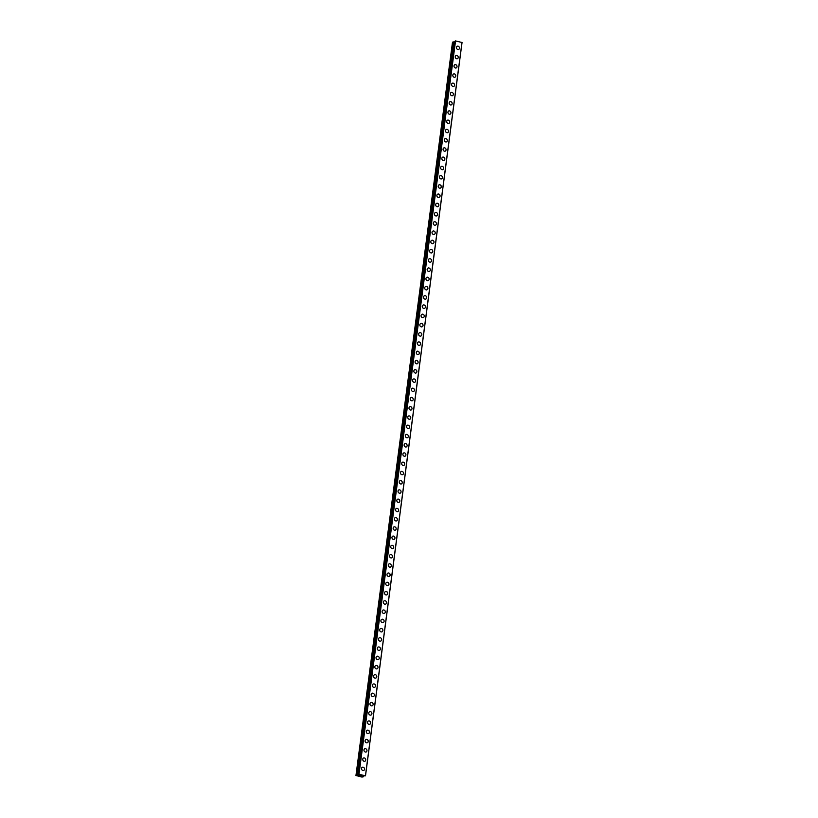 <?xml version="1.0" encoding="UTF-8"?>
<svg xmlns="http://www.w3.org/2000/svg" width="818" height="818" viewBox="0 0 818 818"><rect width="100%" height="100%" fill="white"/><g stroke="black" fill="none" stroke-linecap="round" stroke-linejoin="round"><path stroke-width="1.23" d="M362.323 767.233A1.769 1.575 -113.7 0 1 363.744 770.464A1.769 1.575 -113.7 0 1 362.323 767.233A1.769 1.575 -113.7 0 1 363.744 770.464M363.54 757.989A1.769 1.575 -113.7 0 1 364.961 761.221A1.769 1.575 -113.7 0 1 363.54 757.989A1.769 1.575 -113.7 0 1 364.961 761.221M364.756 748.746A1.769 1.575 -113.7 0 1 366.178 751.977A1.769 1.575 -113.7 0 1 364.756 748.746A1.769 1.575 -113.7 0 1 366.178 751.977M365.973 739.503A1.769 1.575 -113.7 0 1 367.394 742.734A1.769 1.575 -113.7 0 1 365.084 740.73A1.769 1.575 -113.7 0 1 368.274 741.497A1.769 1.575 -113.7 0 1 367.394 742.734M367.19 730.259A1.769 1.575 -113.7 0 1 368.611 733.49A1.769 1.575 -113.7 0 1 366.3 731.486A1.769 1.575 -113.7 0 1 369.491 732.253A1.769 1.575 -113.7 0 1 368.611 733.49M368.407 721.016A1.769 1.575 -113.7 0 1 369.828 724.247A1.769 1.575 -113.7 0 1 367.517 722.243A1.769 1.575 -113.7 0 1 370.707 723.01A1.769 1.575 -113.7 0 1 369.828 724.247M369.624 711.762A1.769 1.575 -113.7 0 1 371.045 715.004A1.769 1.575 -113.7 0 1 368.734 712.999A1.769 1.575 -113.7 0 1 371.924 713.766A1.769 1.575 -113.7 0 1 371.045 715.004M370.84 702.519A1.769 1.575 -113.7 0 1 372.262 705.76A1.769 1.575 -113.7 0 1 370.84 702.519A1.769 1.575 -113.7 0 1 372.262 705.76M372.057 693.275A1.769 1.575 -113.7 0 1 373.478 696.517A1.769 1.575 -113.7 0 1 372.057 693.275A1.769 1.575 -113.7 0 1 373.478 696.517M373.274 684.032A1.769 1.575 -113.7 0 1 374.695 687.273A1.769 1.575 -113.7 0 1 373.274 684.032A1.769 1.575 -113.7 0 1 374.695 687.273M374.491 674.789A1.769 1.575 -113.7 0 1 375.912 678.03A1.769 1.575 -113.7 0 1 374.491 674.789A1.769 1.575 -113.7 0 1 375.912 678.03M375.707 665.545A1.769 1.575 -113.7 0 1 377.129 668.787A1.769 1.575 -113.7 0 1 375.707 665.545A1.769 1.575 -113.7 0 1 377.129 668.787M376.924 656.302A1.769 1.575 -113.7 0 1 378.345 659.543A1.769 1.575 -113.7 0 1 376.924 656.302A1.769 1.575 -113.7 0 1 378.345 659.543M378.141 647.058A1.769 1.575 -113.7 0 1 379.562 650.3A1.769 1.575 -113.7 0 1 378.141 647.058A1.769 1.575 -113.7 0 1 379.562 650.3M379.358 637.815A1.769 1.575 -113.7 0 1 380.779 641.056A1.769 1.575 -113.7 0 1 379.358 637.815A1.769 1.575 -113.7 0 1 380.779 641.056M380.575 628.572A1.769 1.575 -113.7 0 1 381.996 631.813A1.769 1.575 -113.7 0 1 380.575 628.572A1.769 1.575 -113.7 0 1 381.996 631.813M381.791 619.328A1.769 1.575 -113.7 0 1 383.213 622.57A1.769 1.575 -113.7 0 1 381.791 619.328A1.769 1.575 -113.7 0 1 383.213 622.57M383.008 610.085A1.769 1.575 -113.7 0 1 384.429 613.326A1.769 1.575 -113.7 0 1 383.008 610.085A1.769 1.575 -113.7 0 1 384.429 613.326M384.225 600.841A1.769 1.575 -113.7 0 1 385.646 604.083A1.769 1.575 -113.7 0 1 384.225 600.841A1.769 1.575 -113.7 0 1 385.646 604.083M385.442 591.598A1.769 1.575 -113.7 0 1 386.863 594.839A1.769 1.575 -113.7 0 1 385.442 591.598A1.769 1.575 -113.7 0 1 386.863 594.829M386.658 582.355A1.769 1.575 -113.7 0 1 388.08 585.596A1.769 1.575 -113.7 0 1 386.658 582.355A1.769 1.575 -113.7 0 1 388.08 585.586M387.875 573.111A1.769 1.575 -113.7 0 1 389.296 576.353A1.769 1.575 -113.7 0 1 387.875 573.111A1.769 1.575 -113.7 0 1 389.296 576.342M389.092 563.868A1.769 1.575 -113.7 0 1 390.513 567.099A1.769 1.575 -113.7 0 1 389.092 563.868A1.769 1.575 -113.7 0 1 390.513 567.099M390.309 554.624A1.769 1.575 -113.7 0 1 391.73 557.856A1.769 1.575 -113.7 0 1 390.309 554.624A1.769 1.575 -113.7 0 1 391.73 557.856M391.525 545.381A1.769 1.575 -113.7 0 1 392.947 548.612A1.769 1.575 -113.7 0 1 391.525 545.381A1.769 1.575 -113.7 0 1 392.947 548.612M392.742 536.138A1.769 1.575 -113.7 0 1 394.164 539.369A1.769 1.575 -113.7 0 1 392.742 536.138A1.769 1.575 -113.7 0 1 394.164 539.369M393.959 526.894A1.769 1.575 -113.7 0 1 395.38 530.125A1.769 1.575 -113.7 0 1 393.959 526.894A1.769 1.575 -113.7 0 1 395.38 530.125M395.176 517.651A1.769 1.575 -113.7 0 1 396.597 520.882A1.769 1.575 -113.7 0 1 395.176 517.651A1.769 1.575 -113.7 0 1 396.597 520.882M396.393 508.407A1.769 1.575 -113.7 0 1 397.814 511.639A1.769 1.575 -113.7 0 1 396.393 508.407A1.769 1.575 -113.7 0 1 397.814 511.639M397.609 499.164A1.769 1.575 -113.7 0 1 399.031 502.395A1.769 1.575 -113.7 0 1 397.609 499.164A1.769 1.575 -113.7 0 1 399.031 502.395M398.826 489.921A1.769 1.575 -113.7 0 1 400.247 493.152A1.769 1.575 -113.7 0 1 398.826 489.921A1.769 1.575 -113.7 0 1 400.247 493.152M400.043 480.677A1.769 1.575 -113.7 0 1 401.464 483.908A1.769 1.575 -113.7 0 1 400.043 480.677A1.769 1.575 -113.7 0 1 401.464 483.908M401.26 471.434A1.769 1.575 -113.7 0 1 402.681 474.665A1.769 1.575 -113.7 0 1 401.26 471.434A1.769 1.575 -113.7 0 1 402.681 474.665M402.476 462.19A1.769 1.575 -113.7 0 1 403.898 465.422A1.769 1.575 -113.7 0 1 402.476 462.19A1.769 1.575 -113.7 0 1 403.898 465.422M403.693 452.947A1.769 1.575 -113.7 0 1 405.114 456.178A1.769 1.575 -113.7 0 1 403.693 452.947A1.769 1.575 -113.7 0 1 405.114 456.178M404.91 443.704A1.769 1.575 -113.7 0 1 406.331 446.935A1.769 1.575 -113.7 0 1 404.91 443.704A1.769 1.575 -113.7 0 1 406.331 446.935M406.127 434.46A1.769 1.575 -113.7 0 1 407.548 437.691A1.769 1.575 -113.7 0 1 406.127 434.46A1.769 1.575 -113.7 0 1 407.548 437.691M407.344 425.217A1.769 1.575 -113.7 0 1 408.765 428.448A1.769 1.575 -113.7 0 1 407.344 425.217A1.769 1.575 -113.7 0 1 408.765 428.448M408.56 415.973A1.769 1.575 -113.7 0 1 409.982 419.205A1.769 1.575 -113.7 0 1 408.56 415.973A1.769 1.575 -113.7 0 1 409.982 419.205M409.777 406.73A1.769 1.575 -113.7 0 1 411.198 409.961A1.769 1.575 -113.7 0 1 409.777 406.73A1.769 1.575 -113.7 0 1 411.198 409.961M410.994 397.487A1.769 1.575 -113.7 0 1 412.415 400.718A1.769 1.575 -113.7 0 1 410.994 397.487A1.769 1.575 -113.7 0 1 412.415 400.718M412.211 388.243A1.769 1.575 -113.7 0 1 413.632 391.474A1.769 1.575 -113.7 0 1 412.211 388.243A1.769 1.575 -113.7 0 1 413.632 391.474M413.427 379A1.769 1.575 -113.7 0 1 414.859 382.231A1.769 1.575 -113.7 0 1 413.427 379A1.769 1.575 -113.7 0 1 414.849 382.231M414.644 369.756A1.769 1.575 -113.7 0 1 416.065 372.988A1.769 1.575 -113.7 0 1 414.644 369.756A1.769 1.575 -113.7 0 1 416.076 372.988M415.861 360.513A1.769 1.575 -113.7 0 1 417.282 363.744A1.769 1.575 -113.7 0 1 415.861 360.513A1.769 1.575 -113.7 0 1 417.292 363.744M417.078 351.27A1.769 1.575 -113.7 0 1 418.499 354.501A1.769 1.575 -113.7 0 1 417.078 351.27A1.769 1.575 -113.7 0 1 418.509 354.501M418.295 342.026A1.769 1.575 -113.7 0 1 419.716 345.257A1.769 1.575 -113.7 0 1 418.295 342.016A1.769 1.575 -113.7 0 1 419.726 345.257M419.511 332.773A1.769 1.575 -113.7 0 1 420.943 336.014A1.769 1.575 -113.7 0 1 419.511 332.773A1.769 1.575 -113.7 0 1 420.933 336.014M420.728 323.529A1.769 1.575 -113.7 0 1 422.149 326.771A1.769 1.575 -113.7 0 1 420.728 323.529A1.769 1.575 -113.7 0 1 422.16 326.771M421.945 314.286A1.769 1.575 -113.7 0 1 423.366 317.527A1.769 1.575 -113.7 0 1 421.945 314.286A1.769 1.575 -113.7 0 1 423.376 317.527M423.162 305.042A1.769 1.575 -113.7 0 1 424.593 308.284A1.769 1.575 -113.7 0 1 423.162 305.042A1.769 1.575 -113.7 0 1 424.593 308.284M424.378 295.799A1.769 1.575 -113.7 0 1 425.81 299.04A1.769 1.575 -113.7 0 1 424.389 295.799A1.769 1.575 -113.7 0 1 425.81 299.04M425.595 286.556A1.769 1.575 -113.7 0 1 427.027 289.797A1.769 1.575 -113.7 0 1 425.605 286.556A1.769 1.575 -113.7 0 1 427.027 289.797M426.812 277.312A1.769 1.575 -113.7 0 1 428.243 280.554A1.769 1.575 -113.7 0 1 426.822 277.312A1.769 1.575 -113.7 0 1 428.243 280.554M428.029 268.069A1.769 1.575 -113.7 0 1 429.46 271.31A1.769 1.575 -113.7 0 1 428.039 268.069A1.769 1.575 -113.7 0 1 429.46 271.31M429.245 258.825A1.769 1.575 -113.7 0 1 430.677 262.067A1.769 1.575 -113.7 0 1 429.256 258.825A1.769 1.575 -113.7 0 1 430.677 262.067M430.462 249.582A1.769 1.575 -113.7 0 1 431.894 252.823A1.769 1.575 -113.7 0 1 430.472 249.582A1.769 1.575 -113.7 0 1 431.894 252.823M431.679 240.339A1.769 1.575 -113.7 0 1 433.111 243.58A1.769 1.575 -113.7 0 1 431.689 240.339A1.769 1.575 -113.7 0 1 433.111 243.58M432.906 231.095A1.769 1.575 -113.7 0 1 434.327 234.337A1.769 1.575 -113.7 0 1 432.906 231.095A1.769 1.575 -113.7 0 1 434.327 234.337M434.123 221.852A1.769 1.575 -113.7 0 1 435.544 225.093A1.769 1.575 -113.7 0 1 434.123 221.852A1.769 1.575 -113.7 0 1 435.544 225.093M435.34 212.608A1.769 1.575 -113.7 0 1 436.761 215.85A1.769 1.575 -113.7 0 1 435.34 212.608A1.769 1.575 -113.7 0 1 436.761 215.85M436.556 203.365A1.769 1.575 -113.7 0 1 437.978 206.606A1.769 1.575 -113.7 0 1 436.556 203.365A1.769 1.575 -113.7 0 1 437.978 206.606M437.773 194.122A1.769 1.575 -113.7 0 1 439.194 197.363A1.769 1.575 -113.7 0 1 437.773 194.122A1.769 1.575 -113.7 0 1 439.194 197.353M438.99 184.878A1.769 1.575 -113.7 0 1 440.411 188.109A1.769 1.575 -113.7 0 1 438.99 184.878A1.769 1.575 -113.7 0 1 440.411 188.12M440.207 175.635A1.769 1.575 -113.7 0 1 441.628 178.866A1.769 1.575 -113.7 0 1 440.207 175.635A1.769 1.575 -113.7 0 1 441.628 178.866M441.423 166.391A1.769 1.575 -113.7 0 1 442.845 169.623A1.769 1.575 -113.7 0 1 441.423 166.391A1.769 1.575 -113.7 0 1 442.845 169.623M442.64 157.148A1.769 1.575 -113.7 0 1 444.062 160.379A1.769 1.575 -113.7 0 1 442.64 157.148A1.769 1.575 -113.7 0 1 444.062 160.379M443.857 147.905A1.769 1.575 -113.7 0 1 445.278 151.136A1.769 1.575 -113.7 0 1 443.857 147.905A1.769 1.575 -113.7 0 1 445.278 151.136M445.074 138.661A1.769 1.575 -113.7 0 1 446.495 141.892A1.769 1.575 -113.7 0 1 445.074 138.661A1.769 1.575 -113.7 0 1 446.495 141.892M446.291 129.418A1.769 1.575 -113.7 0 1 447.712 132.649A1.769 1.575 -113.7 0 1 446.291 129.418A1.769 1.575 -113.7 0 1 447.712 132.649M447.507 120.174A1.769 1.575 -113.7 0 1 448.929 123.406A1.769 1.575 -113.7 0 1 447.507 120.174A1.769 1.575 -113.7 0 1 448.929 123.406M448.724 110.931A1.769 1.575 -113.7 0 1 450.145 114.162A1.769 1.575 -113.7 0 1 448.724 110.931A1.769 1.575 -113.7 0 1 450.145 114.162M449.941 101.688A1.769 1.575 -113.7 0 1 451.362 104.919A1.769 1.575 -113.7 0 1 449.941 101.688A1.769 1.575 -113.7 0 1 451.362 104.919M451.158 92.444A1.769 1.575 -113.7 0 1 452.579 95.675A1.769 1.575 -113.7 0 1 451.158 92.444A1.769 1.575 -113.7 0 1 452.579 95.675M452.374 83.201A1.769 1.575 -113.7 0 1 453.796 86.432A1.769 1.575 -113.7 0 1 452.374 83.201A1.769 1.575 -113.7 0 1 453.796 86.432M453.591 73.957A1.769 1.575 -113.7 0 1 455.012 77.189A1.769 1.575 -113.7 0 1 453.591 73.957A1.769 1.575 -113.7 0 1 455.012 77.189M454.808 64.714A1.769 1.575 -113.7 0 1 456.229 67.945A1.769 1.575 -113.7 0 1 454.808 64.714A1.769 1.575 -113.7 0 1 456.229 67.945M456.025 55.471A1.769 1.575 -113.7 0 1 457.446 58.702A1.769 1.575 -113.7 0 1 456.025 55.471A1.769 1.575 -113.7 0 1 457.446 58.702M457.242 46.227A1.769 1.575 -113.7 0 1 458.663 49.458A1.769 1.575 -113.7 0 1 457.242 46.227A1.769 1.575 -113.7 0 1 458.663 49.458M453.867 41.922L452.497 42.168L355.953 775.495L359.276 774.85L358.836 774.227L365.503 775.832L363.529 775.883L362.722 776.241L363.212 776.834L361.985 777.08L355.953 775.495M455.105 41.841L453.878 41.871L357.343 775.198M455.227 40.972L358.836 774.227M365.503 775.832L462.047 42.505L455.381 40.9M360.002 775.362L360.697 775.525L360.002 775.362M359.47 775.597L360.155 775.761M359.347 775.587L360.728 775.505M360.994 775.985L361.515 775.75M363.212 776.834L363.325 775.975M455.544 40.9L359 774.237M461.976 42.454L365.431 775.781M453.08 41.912L356.536 775.239M453.162 41.902L356.617 775.229M453.837 41.922L357.292 775.249M453.939 41.861L357.394 775.188M454.951 41.892L358.407 775.219M455.002 41.882L358.458 775.208M363.315 775.975L363.202 776.814M453.878 41.871L357.333 775.208"/></g></svg>
